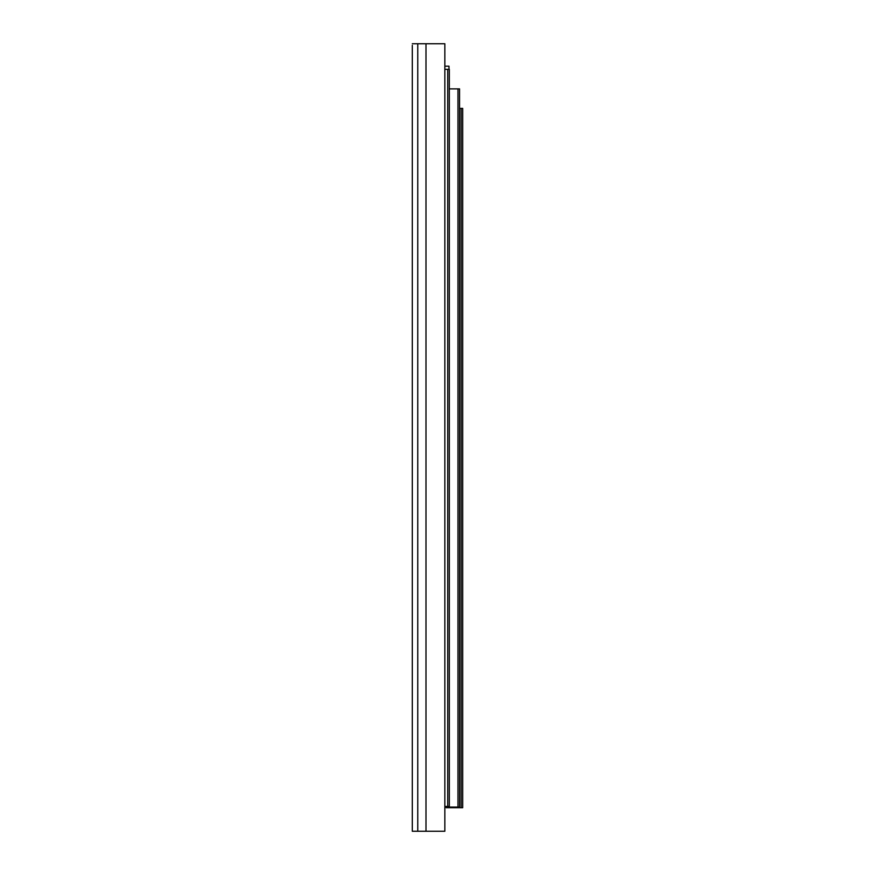 <?xml version="1.0" encoding="UTF-8"?>
<svg xmlns="http://www.w3.org/2000/svg" width="875" height="875" viewBox="0 0 875 875"><rect width="100%" height="100%" fill="white"/><g stroke="black" fill="none" stroke-linecap="round" stroke-linejoin="round"><path stroke-width="1.31" d="M412.3 45.325L412.3 831.25L444.839 831.25L444.839 43.75L412.3 43.75M412.3 65.8L412.3 393.083M412.3 60.605L412.3 50.52L412.3 60.605M412.3 442.542L412.3 814.395M412.3 403.167L412.3 432.458M412.3 824.48L412.3 831.25M444.839 69.344L449.312 69.344L449.312 806.444L444.839 806.444M444.839 66.194L448.995 66.194L448.995 69.344M449.312 88.878L459.55 88.878L459.55 807.078L444.839 807.078M446.163 807.078L446.163 807.702L462.7 807.702L462.7 108.402L459.55 108.402M425.994 43.75L425.994 831.25M417.758 43.75L417.758 831.25M447.738 69.344L447.738 806.444M446.622 806.444L446.622 807.078M447.267 806.444L447.267 807.078M457.975 88.878L457.975 807.078M447.245 807.078L447.245 807.702M448.077 807.078L448.077 807.702M456.859 807.078L456.859 807.702M457.505 807.078L457.505 807.702M461.125 108.402L461.125 807.702"/></g></svg>
